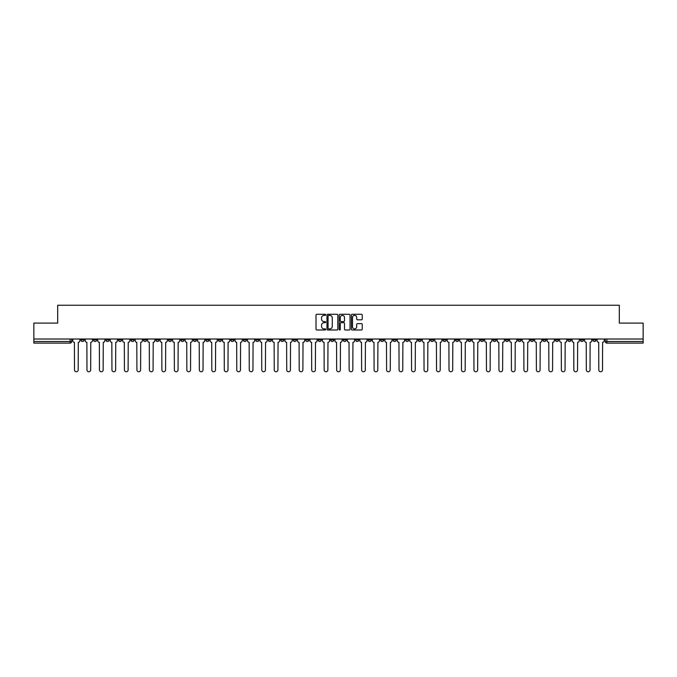<?xml version="1.0" encoding="UTF-8"?>
<svg xmlns="http://www.w3.org/2000/svg" width="677" height="677" viewBox="0 0 677 677"><rect width="100%" height="100%" fill="white"/><g stroke="black" fill="none" stroke-linecap="round" stroke-linejoin="round"><path stroke-width="1.02" d="M325.696 314.83A0.55 0.55 0 0 0 325.146 314.28L316.802 314.28A0.787 0.787 0 0 0 316.015 315.067L316.015 329.208A0.787 0.787 0 0 0 316.802 329.987L325.146 329.987A0.55 0.55 0 0 0 325.696 329.437A0.55 0.55 0 0 0 325.146 328.887L324.063 328.887A2.513 2.513 0 0 1 321.55 326.373L321.55 325.197A2.513 2.513 0 0 1 324.063 322.684L325.146 322.684A0.55 0.55 0 0 0 325.696 322.134A0.55 0.55 0 0 0 325.146 321.583L324.063 321.583A2.513 2.513 0 0 1 321.55 319.07L321.55 317.894A2.513 2.513 0 0 1 324.063 315.38L325.146 315.38A0.55 0.55 0 0 0 325.696 314.83M492.949 339.016L492.949 339.896L496.148 339.896A1.599 1.599 0 0 1 494.548 341.504A1.599 1.599 0 0 1 492.949 339.896L492.949 339.016M418.047 339.016L418.047 339.896L421.246 339.896A1.599 1.599 0 0 1 419.647 341.504A1.599 1.599 0 0 1 418.047 339.896L418.047 339.016M405.557 339.016L405.557 339.896L408.764 339.896A1.599 1.599 0 0 1 407.156 341.504A1.599 1.599 0 0 1 405.557 339.896L405.557 339.016M330.655 339.016L330.655 339.896L333.863 339.896A1.599 1.599 0 0 1 332.255 341.504A1.599 1.599 0 0 1 330.655 339.896L330.655 339.016M318.173 339.016L318.173 339.896L321.372 339.896A1.599 1.599 0 0 1 319.772 341.504A1.599 1.599 0 0 1 318.173 339.896L318.173 339.016M305.691 339.016L305.691 339.896L308.89 339.896A1.599 1.599 0 0 1 307.29 341.504A1.599 1.599 0 0 1 305.691 339.896L305.691 339.016M280.727 339.016L280.727 339.896L283.925 339.896A1.599 1.599 0 0 1 282.326 341.504A1.599 1.599 0 0 1 280.727 339.896L280.727 339.016M255.754 339.896L255.754 339.016L255.754 339.896A1.599 1.599 0 0 0 257.353 341.504A1.599 1.599 0 0 1 255.754 339.896L258.952 339.896A1.599 1.599 0 0 1 257.353 341.504A1.599 1.599 0 0 0 258.952 339.896L258.952 339.016L258.952 339.896M243.271 339.896L243.271 339.016L243.271 339.896A1.599 1.599 0 0 0 244.871 341.504A1.599 1.599 0 0 1 243.271 339.896L246.47 339.896A1.599 1.599 0 0 1 244.871 341.504M230.789 339.896L230.789 339.016L230.789 339.896A1.599 1.599 0 0 0 232.389 341.504A1.599 1.599 0 0 1 230.789 339.896L233.988 339.896A1.599 1.599 0 0 1 232.389 341.504A1.599 1.599 0 0 0 233.988 339.896L233.988 339.016L233.988 339.896M218.307 339.016L218.307 339.896L221.506 339.896A1.599 1.599 0 0 1 219.907 341.504A1.599 1.599 0 0 1 218.307 339.896L218.307 339.016M205.825 339.016L205.825 339.896L209.024 339.896A1.599 1.599 0 0 1 207.424 341.504A1.599 1.599 0 0 1 205.825 339.896L205.825 339.016M193.334 339.016L193.334 339.896L196.542 339.896A1.599 1.599 0 0 1 194.934 341.504A1.599 1.599 0 0 1 193.334 339.896L193.334 339.016M180.852 339.896L180.852 339.016L180.852 339.896A1.599 1.599 0 0 0 182.451 341.504A1.599 1.599 0 0 1 180.852 339.896L184.051 339.896A1.599 1.599 0 0 1 182.451 341.504M155.888 339.896L155.888 339.016L155.888 339.896A1.599 1.599 0 0 0 157.487 341.504A1.599 1.599 0 0 1 155.888 339.896L159.087 339.896A1.599 1.599 0 0 1 157.487 341.504A1.599 1.599 0 0 0 159.087 339.896L159.087 339.016L159.087 339.896M143.406 339.896L143.406 339.016L143.406 339.896A1.599 1.599 0 0 0 145.005 341.504A1.599 1.599 0 0 1 143.406 339.896L146.604 339.896A1.599 1.599 0 0 1 145.005 341.504A1.599 1.599 0 0 0 146.604 339.896L146.604 339.016L146.604 339.896M130.915 339.896L130.915 339.016L130.915 339.896A1.599 1.599 0 0 0 132.523 341.504A1.599 1.599 0 0 1 130.915 339.896L134.122 339.896A1.599 1.599 0 0 1 132.523 341.504A1.599 1.599 0 0 0 134.122 339.896L134.122 339.016L134.122 339.896M118.433 339.896L118.433 339.016L118.433 339.896A1.599 1.599 0 0 0 120.032 341.504A1.599 1.599 0 0 1 118.433 339.896L121.64 339.896A1.599 1.599 0 0 1 120.032 341.504M105.95 339.896L105.95 339.016L105.95 339.896A1.599 1.599 0 0 0 107.55 341.504A1.599 1.599 0 0 1 105.95 339.896L109.149 339.896A1.599 1.599 0 0 1 107.55 341.504A1.599 1.599 0 0 0 109.149 339.896L109.149 339.016L109.149 339.896M93.468 339.896L93.468 339.016L93.468 339.896A1.599 1.599 0 0 0 95.068 341.504A1.599 1.599 0 0 1 93.468 339.896L96.667 339.896A1.599 1.599 0 0 1 95.068 341.504A1.599 1.599 0 0 0 96.667 339.896L96.667 339.016L96.667 339.896M361.459 319.815A0.787 0.787 0 0 0 362.237 319.036L362.237 315.067A0.787 0.787 0 0 0 361.459 314.28L352.184 314.28A0.787 0.787 0 0 0 351.405 315.067L351.405 329.208A0.787 0.787 0 0 0 352.184 329.987L361.459 329.987A0.787 0.787 0 0 0 362.237 329.208L362.237 324.41A0.787 0.787 0 0 0 361.459 323.631L357.49 323.631A0.787 0.787 0 0 0 356.703 324.41L356.703 326.788A2.099 2.099 0 0 1 354.604 328.887A2.099 2.099 0 0 1 352.505 326.788L352.505 317.479A2.099 2.099 0 0 1 354.604 315.38A2.099 2.099 0 0 1 356.703 317.479L356.703 319.036A0.787 0.787 0 0 0 357.49 319.815L361.459 319.815M33.85 339.016L33.85 323.098L57.697 323.098L57.697 305.251L619.303 305.251L619.303 323.098L643.15 323.098L643.15 339.016L33.85 339.016L33.85 341.504L71.703 341.504L71.703 339.016L71.703 341.504A1.599 1.599 0 0 1 70.103 343.104L33.85 343.104L33.85 341.504M337.815 315.067A0.787 0.787 0 0 0 337.028 314.28L327.761 314.28A0.787 0.787 0 0 0 326.974 315.067L326.974 329.208A0.787 0.787 0 0 0 327.761 329.987L337.028 329.987A0.787 0.787 0 0 0 337.815 329.208L337.815 315.067M339.972 314.28L349.239 314.28A0.787 0.787 0 0 1 350.026 315.067L350.026 329.208A0.787 0.787 0 0 1 349.239 329.987L345.278 329.987A0.787 0.787 0 0 1 344.491 329.208L344.491 323.471A0.787 0.787 0 0 0 343.704 322.684L341.073 322.684A0.787 0.787 0 0 0 340.286 323.471L340.286 329.437A0.55 0.55 0 0 1 339.736 329.987A0.55 0.55 0 0 1 339.185 329.437L339.185 315.067A0.787 0.787 0 0 1 339.972 314.28M605.297 339.016L605.297 341.504L643.15 341.504L643.15 343.104L606.897 343.104A1.599 1.599 0 0 1 605.297 341.504M643.15 339.016L643.15 341.504M596.014 339.016L596.014 339.896A1.599 1.599 0 0 1 594.414 341.504A1.599 1.599 0 0 1 592.815 339.896A1.599 1.599 0 0 0 594.414 341.504A1.599 1.599 0 0 0 596.014 339.896L592.815 339.896L592.815 339.016M583.532 339.016L583.532 339.896A1.599 1.599 0 0 1 581.932 341.504A1.599 1.599 0 0 1 580.333 339.896L583.532 339.896M580.333 339.016L580.333 339.896M571.049 339.016L571.049 339.896A1.599 1.599 0 0 1 569.45 341.504A1.599 1.599 0 0 1 567.851 339.896L571.049 339.896M567.851 339.016L567.851 339.896M558.567 339.896L558.567 339.016L558.567 339.896A1.599 1.599 0 0 1 556.968 341.504A1.599 1.599 0 0 1 555.36 339.896L558.567 339.896A1.599 1.599 0 0 1 556.968 341.504M555.36 339.016L555.36 339.896M546.085 339.016L546.085 339.896A1.599 1.599 0 0 1 544.477 341.504A1.599 1.599 0 0 1 542.878 339.896A1.599 1.599 0 0 0 544.477 341.504M542.878 339.016L542.878 339.896L546.085 339.896M533.594 339.016L533.594 339.896A1.599 1.599 0 0 1 531.995 341.504A1.599 1.599 0 0 1 530.396 339.896L533.594 339.896A1.599 1.599 0 0 1 531.995 341.504M530.396 339.016L530.396 339.896M521.112 339.016L521.112 339.896A1.599 1.599 0 0 1 519.513 341.504A1.599 1.599 0 0 1 517.913 339.896A1.599 1.599 0 0 0 519.513 341.504M517.913 339.016L517.913 339.896L521.112 339.896M508.63 339.016L508.63 339.896A1.599 1.599 0 0 1 507.031 341.504A1.599 1.599 0 0 1 505.431 339.896L508.63 339.896M505.431 339.016L505.431 339.896M496.148 339.016L496.148 339.896A1.599 1.599 0 0 1 494.548 341.504M483.666 339.016L483.666 339.896A1.599 1.599 0 0 1 482.066 341.504A1.599 1.599 0 0 1 480.458 339.896L483.666 339.896M480.458 339.016L480.458 339.896M471.175 339.016L471.175 339.896A1.599 1.599 0 0 1 469.576 341.504A1.599 1.599 0 0 1 467.976 339.896L471.175 339.896M467.976 339.016L467.976 339.896M458.693 339.016L458.693 339.896A1.599 1.599 0 0 1 457.093 341.504A1.599 1.599 0 0 1 455.494 339.896A1.599 1.599 0 0 0 457.093 341.504M455.494 339.016L455.494 339.896L458.693 339.896M446.211 339.016L446.211 339.896A1.599 1.599 0 0 1 444.611 341.504A1.599 1.599 0 0 1 443.012 339.896L446.211 339.896M443.012 339.016L443.012 339.896M433.729 339.016L433.729 339.896A1.599 1.599 0 0 1 432.129 341.504A1.599 1.599 0 0 1 430.53 339.896L433.729 339.896M430.53 339.016L430.53 339.896M421.246 339.016L421.246 339.896M408.764 339.016L408.764 339.896L408.764 339.016M396.273 339.016L396.273 339.896A1.599 1.599 0 0 1 394.674 341.504A1.599 1.599 0 0 1 393.075 339.896L396.273 339.896M393.075 339.016L393.075 339.896M383.791 339.016L383.791 339.896A1.599 1.599 0 0 1 382.192 341.504A1.599 1.599 0 0 1 380.592 339.896L383.791 339.896M380.592 339.016L380.592 339.896M371.309 339.016L371.309 339.896A1.599 1.599 0 0 1 369.71 341.504A1.599 1.599 0 0 1 368.11 339.896L371.309 339.896M368.11 339.016L368.11 339.896M358.827 339.016L358.827 339.896A1.599 1.599 0 0 1 357.228 341.504A1.599 1.599 0 0 1 355.628 339.896L358.827 339.896M355.628 339.016L355.628 339.896M346.345 339.016L346.345 339.896A1.599 1.599 0 0 1 344.745 341.504A1.599 1.599 0 0 1 343.137 339.896L346.345 339.896M343.137 339.016L343.137 339.896M333.863 339.016L333.863 339.896A1.599 1.599 0 0 1 332.255 341.504M321.372 339.016L321.372 339.896M308.89 339.896L308.89 339.016L308.89 339.896A1.599 1.599 0 0 1 307.29 341.504M296.408 339.016L296.408 339.896A1.599 1.599 0 0 1 294.808 341.504A1.599 1.599 0 0 1 293.209 339.896A1.599 1.599 0 0 0 294.808 341.504A1.599 1.599 0 0 0 296.408 339.896L293.209 339.896L293.209 339.016M283.925 339.896L283.925 339.016L283.925 339.896A1.599 1.599 0 0 1 282.326 341.504M271.443 339.016L271.443 339.896A1.599 1.599 0 0 1 269.844 341.504A1.599 1.599 0 0 1 268.236 339.896A1.599 1.599 0 0 0 269.844 341.504M268.236 339.016L268.236 339.896L271.443 339.896M246.47 339.016L246.47 339.896L246.47 339.016M221.506 339.896L221.506 339.016L221.506 339.896A1.599 1.599 0 0 1 219.907 341.504M209.024 339.896L209.024 339.016L209.024 339.896A1.599 1.599 0 0 1 207.424 341.504M196.542 339.896L196.542 339.016L196.542 339.896A1.599 1.599 0 0 1 194.934 341.504M184.051 339.016L184.051 339.896L184.051 339.016M171.569 339.896L171.569 339.016L171.569 339.896A1.599 1.599 0 0 1 169.969 341.504A1.599 1.599 0 0 1 168.37 339.896L171.569 339.896A1.599 1.599 0 0 1 169.969 341.504M168.37 339.016L168.37 339.896M121.64 339.016L121.64 339.896L121.64 339.016M84.185 339.016L84.185 339.896A1.599 1.599 0 0 1 82.586 341.504A1.599 1.599 0 0 1 80.986 339.896A1.599 1.599 0 0 0 82.586 341.504A1.599 1.599 0 0 0 84.185 339.896L84.185 339.016M80.986 339.016L80.986 339.896L84.185 339.896M70.103 339.016L70.103 343.104A1.599 1.599 0 0 0 71.703 341.504M328.624 315.38A0.55 0.55 0 0 0 328.074 315.931L328.074 328.337A0.55 0.55 0 0 0 328.624 328.887L329.758 328.887A2.513 2.513 0 0 0 332.272 326.373L332.272 317.894A2.513 2.513 0 0 0 329.758 315.38L328.624 315.38M344.491 317.521A2.099 2.099 0 0 0 342.384 315.423A2.099 2.099 0 0 0 340.286 317.521L340.286 320.796A0.787 0.787 0 0 0 341.073 321.583L343.704 321.583A0.787 0.787 0 0 0 344.491 320.796L344.491 317.521M72.777 340.7L72.777 339.016L72.777 340.7A1.599 1.599 0 0 0 74.385 342.3L74.504 369.913A1.836 1.836 0 0 0 76.34 371.749A1.836 1.836 0 0 0 78.185 369.913L78.304 342.3A1.599 1.599 0 0 0 79.903 340.7L79.903 339.016L79.903 340.7M74.385 342.3L74.504 369.913M78.185 369.913L78.304 342.3M85.268 340.7L85.268 339.016L85.268 340.7A1.599 1.599 0 0 0 86.868 342.3L86.986 369.913A1.836 1.836 0 0 0 88.822 371.749A1.836 1.836 0 0 0 90.667 369.913L90.786 342.3A1.599 1.599 0 0 0 92.385 340.7L92.385 339.016L92.385 340.7M97.75 340.7L97.75 339.016L97.75 340.7A1.599 1.599 0 0 0 99.35 342.3L99.468 369.913A1.836 1.836 0 0 0 101.313 371.749A1.836 1.836 0 0 0 103.149 369.913L103.268 342.3A1.599 1.599 0 0 0 104.867 340.7L104.867 339.016L104.867 340.7M86.868 342.3L86.986 369.913M90.667 369.913L90.786 342.3M99.35 342.3L99.468 369.913M103.149 369.913L103.268 342.3M110.233 340.7L110.233 339.016L110.233 340.7A1.599 1.599 0 0 0 111.832 342.3L111.95 369.913A1.836 1.836 0 0 0 113.795 371.749A1.836 1.836 0 0 0 115.632 369.913L115.75 342.3A1.599 1.599 0 0 0 117.358 340.7L117.358 339.016L117.358 340.7M122.715 340.7L122.715 339.016L122.715 340.7A1.599 1.599 0 0 0 124.314 342.3L124.433 369.913A1.836 1.836 0 0 0 126.277 371.749A1.836 1.836 0 0 0 128.114 369.913L128.241 342.3A1.599 1.599 0 0 0 129.84 340.7L129.84 339.016L129.84 340.7M135.197 340.7L135.197 339.016L135.197 340.7A1.599 1.599 0 0 0 136.796 342.3L136.923 369.913A1.836 1.836 0 0 0 138.76 371.749A1.836 1.836 0 0 0 140.604 369.913L140.723 342.3A1.599 1.599 0 0 0 142.322 340.7L142.322 339.016L142.322 340.7M111.832 342.3L111.95 369.913M115.632 369.913L115.75 342.3M124.314 342.3L124.433 369.913M128.114 369.913L128.241 342.3M136.796 342.3L136.923 369.913M140.604 369.913L140.723 342.3M147.688 340.7L147.688 339.016L147.688 340.7A1.599 1.599 0 0 0 149.287 342.3L149.405 369.913A1.836 1.836 0 0 0 151.242 371.749A1.836 1.836 0 0 0 153.087 369.913L153.205 342.3A1.599 1.599 0 0 0 154.805 340.7L154.805 339.016L154.805 340.7M149.287 342.3L149.405 369.913M153.087 369.913L153.205 342.3M160.17 340.7L160.17 339.016L160.17 340.7A1.599 1.599 0 0 0 161.769 342.3L161.888 369.913A1.836 1.836 0 0 0 163.732 371.749A1.836 1.836 0 0 0 165.569 369.913L165.687 342.3A1.599 1.599 0 0 0 167.287 340.7L167.287 339.016L167.287 340.7M161.769 342.3L161.888 369.913M165.569 369.913L165.687 342.3M172.652 340.7L172.652 339.016L172.652 340.7A1.599 1.599 0 0 0 174.251 342.3L174.37 369.913A1.836 1.836 0 0 0 176.215 371.749A1.836 1.836 0 0 0 178.051 369.913L178.169 342.3A1.599 1.599 0 0 0 179.769 340.7L179.769 339.016L179.769 340.7M174.251 342.3L174.37 369.913M178.051 369.913L178.169 342.3M185.134 340.7L185.134 339.016L185.134 340.7A1.599 1.599 0 0 0 186.734 342.3L186.852 369.913A1.836 1.836 0 0 0 188.697 371.749A1.836 1.836 0 0 0 190.533 369.913L190.66 342.3A1.599 1.599 0 0 0 192.26 340.7L192.26 339.016L192.26 340.7M186.734 342.3L186.852 369.913M190.533 369.913L190.66 342.3M197.616 340.7L197.616 339.016L197.616 340.7A1.599 1.599 0 0 0 199.216 342.3L199.343 369.913A1.836 1.836 0 0 0 201.179 371.749A1.836 1.836 0 0 0 203.024 369.913L203.142 342.3A1.599 1.599 0 0 0 204.742 340.7L204.742 339.016L204.742 340.7M199.216 342.3L199.343 369.913M203.024 369.913L203.142 342.3M210.098 340.7L210.098 339.016L210.098 340.7A1.599 1.599 0 0 0 211.706 342.3L211.825 369.913A1.836 1.836 0 0 0 213.661 371.749A1.836 1.836 0 0 0 215.506 369.913L215.624 342.3A1.599 1.599 0 0 0 217.224 340.7L217.224 339.016L217.224 340.7M211.706 342.3L211.825 369.913M215.506 369.913L215.624 342.3M222.589 340.7L222.589 339.016L222.589 340.7A1.599 1.599 0 0 0 224.189 342.3L224.307 369.913A1.836 1.836 0 0 0 226.143 371.749A1.836 1.836 0 0 0 227.988 369.913L228.107 342.3A1.599 1.599 0 0 0 229.706 340.7L229.706 339.016L229.706 340.7M224.189 342.3L224.307 369.913M227.988 369.913L228.107 342.3M235.071 340.7L235.071 339.016L235.071 340.7A1.599 1.599 0 0 0 236.671 342.3L236.789 369.913A1.836 1.836 0 0 0 238.634 371.749A1.836 1.836 0 0 0 240.47 369.913L240.589 342.3A1.599 1.599 0 0 0 242.188 340.7L242.188 339.016L242.188 340.7M236.671 342.3L236.789 369.913M240.47 369.913L240.589 342.3M247.554 340.7L247.554 339.016L247.554 340.7A1.599 1.599 0 0 0 249.153 342.3L249.271 369.913A1.836 1.836 0 0 0 251.116 371.749A1.836 1.836 0 0 0 252.953 369.913L253.071 342.3A1.599 1.599 0 0 0 254.679 340.7L254.679 339.016L254.679 340.7M249.153 342.3L249.271 369.913M252.953 369.913L253.071 342.3M260.036 340.7L260.036 339.016L260.036 340.7A1.599 1.599 0 0 0 261.635 342.3L261.754 369.913A1.836 1.836 0 0 0 263.598 371.749A1.836 1.836 0 0 0 265.435 369.913L265.562 342.3A1.599 1.599 0 0 0 267.161 340.7L267.161 339.016L267.161 340.7M261.635 342.3L261.754 369.913M265.435 369.913L265.562 342.3M272.518 340.7L272.518 339.016L272.518 340.7A1.599 1.599 0 0 0 274.117 342.3L274.244 369.913A1.836 1.836 0 0 0 276.081 371.749A1.836 1.836 0 0 0 277.925 369.913L278.044 342.3A1.599 1.599 0 0 0 279.643 340.7L279.643 339.016L279.643 340.7M274.117 342.3L274.244 369.913M277.925 369.913L278.044 342.3M285 340.7L285 339.016L285 340.7A1.599 1.599 0 0 0 286.608 342.3L286.726 369.913A1.836 1.836 0 0 0 288.563 371.749A1.836 1.836 0 0 0 290.408 369.913L290.526 342.3A1.599 1.599 0 0 0 292.125 340.7L292.125 339.016L292.125 340.7M286.608 342.3L286.726 369.913M290.408 369.913L290.526 342.3M297.491 340.7L297.491 339.016L297.491 340.7A1.599 1.599 0 0 0 299.09 342.3L299.209 369.913A1.836 1.836 0 0 0 301.045 371.749A1.836 1.836 0 0 0 302.89 369.913L303.008 342.3A1.599 1.599 0 0 0 304.608 340.7L304.608 339.016L304.608 340.7M299.09 342.3L299.209 369.913M302.89 369.913L303.008 342.3M309.973 340.7L309.973 339.016L309.973 340.7A1.599 1.599 0 0 0 311.572 342.3L311.691 369.913A1.836 1.836 0 0 0 313.536 371.749A1.836 1.836 0 0 0 315.372 369.913L315.49 342.3A1.599 1.599 0 0 0 317.09 340.7L317.09 339.016L317.09 340.7M311.572 342.3L311.691 369.913M315.372 369.913L315.49 342.3M322.455 340.7L322.455 339.016L322.455 340.7A1.599 1.599 0 0 0 324.055 342.3L324.173 369.913A1.836 1.836 0 0 0 326.018 371.749A1.836 1.836 0 0 0 327.854 369.913L327.981 342.3A1.599 1.599 0 0 0 329.581 340.7L329.581 339.016L329.581 340.7M324.055 342.3L324.173 369.913M327.854 369.913L327.981 342.3M334.937 340.7L334.937 339.016L334.937 340.7A1.599 1.599 0 0 0 336.537 342.3L336.664 369.913A1.836 1.836 0 0 0 338.5 371.749A1.836 1.836 0 0 0 340.336 369.913L340.463 342.3A1.599 1.599 0 0 0 342.063 340.7L342.063 339.016L342.063 340.7M336.537 342.3L336.664 369.913M340.336 369.913L340.463 342.3M347.419 340.7L347.419 339.016L347.419 340.7A1.599 1.599 0 0 0 349.019 342.3L349.146 369.913A1.836 1.836 0 0 0 350.982 371.749A1.836 1.836 0 0 0 352.827 369.913L352.945 342.3A1.599 1.599 0 0 0 354.545 340.7L354.545 339.016L354.545 340.7M349.019 342.3L349.146 369.913M352.827 369.913L352.945 342.3M359.91 340.7L359.91 339.016L359.91 340.7A1.599 1.599 0 0 0 361.51 342.3L361.628 369.913A1.836 1.836 0 0 0 363.464 371.749A1.836 1.836 0 0 0 365.309 369.913L365.428 342.3A1.599 1.599 0 0 0 367.027 340.7L367.027 339.016L367.027 340.7M361.51 342.3L361.628 369.913M365.309 369.913L365.428 342.3M372.392 340.7L372.392 339.016L372.392 340.7A1.599 1.599 0 0 0 373.992 342.3L374.11 369.913A1.836 1.836 0 0 0 375.955 371.749A1.836 1.836 0 0 0 377.791 369.913L377.91 342.3A1.599 1.599 0 0 0 379.509 340.7L379.509 339.016L379.509 340.7M373.992 342.3L374.11 369.913M377.791 369.913L377.91 342.3M384.875 340.7L384.875 339.016L384.875 340.7A1.599 1.599 0 0 0 386.474 342.3L386.592 369.913A1.836 1.836 0 0 0 388.437 371.749A1.836 1.836 0 0 0 390.274 369.913L390.392 342.3A1.599 1.599 0 0 0 392 340.7L392 339.016L392 340.7M386.474 342.3L386.592 369.913M390.274 369.913L390.392 342.3M397.357 340.7L397.357 339.016L397.357 340.7A1.599 1.599 0 0 0 398.956 342.3L399.075 369.913A1.836 1.836 0 0 0 400.919 371.749A1.836 1.836 0 0 0 402.756 369.913L402.883 342.3A1.599 1.599 0 0 0 404.482 340.7L404.482 339.016L404.482 340.7M398.956 342.3L399.075 369.913M402.756 369.913L402.883 342.3M409.839 340.7L409.839 339.016L409.839 340.7A1.599 1.599 0 0 0 411.438 342.3L411.565 369.913A1.836 1.836 0 0 0 413.402 371.749A1.836 1.836 0 0 0 415.246 369.913L415.365 342.3A1.599 1.599 0 0 0 416.964 340.7L416.964 339.016L416.964 340.7M411.438 342.3L411.565 369.913M415.246 369.913L415.365 342.3M422.321 340.7L422.321 339.016L422.321 340.7A1.599 1.599 0 0 0 423.929 342.3L424.047 369.913A1.836 1.836 0 0 0 425.884 371.749A1.836 1.836 0 0 0 427.729 369.913L427.847 342.3A1.599 1.599 0 0 0 429.446 340.7L429.446 339.016L429.446 340.7M423.929 342.3L424.047 369.913M427.729 369.913L427.847 342.3M434.812 340.7L434.812 339.016L434.812 340.7A1.599 1.599 0 0 0 436.411 342.3L436.53 369.913A1.836 1.836 0 0 0 438.366 371.749A1.836 1.836 0 0 0 440.211 369.913L440.329 342.3A1.599 1.599 0 0 0 441.929 340.7L441.929 339.016L441.929 340.7M436.411 342.3L436.53 369.913M440.211 369.913L440.329 342.3M447.294 340.7L447.294 339.016L447.294 340.7A1.599 1.599 0 0 0 448.893 342.3L449.012 369.913A1.836 1.836 0 0 0 450.857 371.749A1.836 1.836 0 0 0 452.693 369.913L452.811 342.3A1.599 1.599 0 0 0 454.411 340.7L454.411 339.016L454.411 340.7M448.893 342.3L449.012 369.913M452.693 369.913L452.811 342.3M459.776 340.7L459.776 339.016L459.776 340.7A1.599 1.599 0 0 0 461.375 342.3L461.494 369.913A1.836 1.836 0 0 0 463.339 371.749A1.836 1.836 0 0 0 465.175 369.913L465.294 342.3A1.599 1.599 0 0 0 466.902 340.7L466.902 339.016L466.902 340.7M461.375 342.3L461.494 369.913M465.175 369.913L465.294 342.3M472.258 340.7L472.258 339.016L472.258 340.7A1.599 1.599 0 0 0 473.858 342.3L473.976 369.913A1.836 1.836 0 0 0 475.821 371.749A1.836 1.836 0 0 0 477.657 369.913L477.784 342.3A1.599 1.599 0 0 0 479.384 340.7L479.384 339.016L479.384 340.7M473.858 342.3L473.976 369.913M477.657 369.913L477.784 342.3M484.74 340.7L484.74 339.016L484.74 340.7A1.599 1.599 0 0 0 486.34 342.3L486.467 369.913A1.836 1.836 0 0 0 488.303 371.749A1.836 1.836 0 0 0 490.148 369.913L490.266 342.3A1.599 1.599 0 0 0 491.866 340.7L491.866 339.016L491.866 340.7M486.34 342.3L486.467 369.913M490.148 369.913L490.266 342.3M497.231 340.7L497.231 339.016L497.231 340.7A1.599 1.599 0 0 0 498.831 342.3L498.949 369.913A1.836 1.836 0 0 0 500.785 371.749A1.836 1.836 0 0 0 502.63 369.913L502.749 342.3A1.599 1.599 0 0 0 504.348 340.7L504.348 339.016L504.348 340.7M498.831 342.3L498.949 369.913M502.63 369.913L502.749 342.3M509.713 340.7L509.713 339.016L509.713 340.7A1.599 1.599 0 0 0 511.313 342.3L511.431 369.913A1.836 1.836 0 0 0 513.268 371.749A1.836 1.836 0 0 0 515.112 369.913L515.231 342.3A1.599 1.599 0 0 0 516.83 340.7L516.83 339.016L516.83 340.7M511.313 342.3L511.431 369.913M515.112 369.913L515.231 342.3M522.195 340.7L522.195 339.016L522.195 340.7A1.599 1.599 0 0 0 523.795 342.3L523.913 369.913A1.836 1.836 0 0 0 525.758 371.749A1.836 1.836 0 0 0 527.595 369.913L527.713 342.3A1.599 1.599 0 0 0 529.312 340.7L529.312 339.016L529.312 340.7M523.795 342.3L523.913 369.913M527.595 369.913L527.713 342.3M534.678 340.7L534.678 339.016L534.678 340.7A1.599 1.599 0 0 0 536.277 342.3L536.396 369.913A1.836 1.836 0 0 0 538.24 371.749A1.836 1.836 0 0 0 540.077 369.913L540.204 342.3A1.599 1.599 0 0 0 541.803 340.7L541.803 339.016L541.803 340.7M536.277 342.3L536.396 369.913M540.077 369.913L540.204 342.3M547.16 340.7L547.16 339.016L547.16 340.7A1.599 1.599 0 0 0 548.759 342.3L548.886 369.913A1.836 1.836 0 0 0 550.723 371.749A1.836 1.836 0 0 0 552.567 369.913L552.686 342.3A1.599 1.599 0 0 0 554.285 340.7L554.285 339.016L554.285 340.7M548.759 342.3L548.886 369.913M552.567 369.913L552.686 342.3M559.642 340.7L559.642 339.016L559.642 340.7A1.599 1.599 0 0 0 561.25 342.3L561.368 369.913A1.836 1.836 0 0 0 563.205 371.749A1.836 1.836 0 0 0 565.05 369.913L565.168 342.3A1.599 1.599 0 0 0 566.767 340.7L566.767 339.016L566.767 340.7M561.25 342.3L561.368 369.913M565.05 369.913L565.168 342.3M572.133 340.7L572.133 339.016L572.133 340.7A1.599 1.599 0 0 0 573.732 342.3L573.851 369.913A1.836 1.836 0 0 0 575.687 371.749A1.836 1.836 0 0 0 577.532 369.913L577.65 342.3A1.599 1.599 0 0 0 579.25 340.7L579.25 339.016L579.25 340.7M573.732 342.3L573.851 369.913M577.532 369.913L577.65 342.3M584.615 340.7L584.615 339.016L584.615 340.7A1.599 1.599 0 0 0 586.214 342.3L586.333 369.913A1.836 1.836 0 0 0 588.178 371.749A1.836 1.836 0 0 0 590.014 369.913L590.132 342.3A1.599 1.599 0 0 0 591.732 340.7L591.732 339.016L591.732 340.7M586.214 342.3L586.333 369.913M590.014 369.913L590.132 342.3M597.097 340.7L597.097 339.016L597.097 340.7A1.599 1.599 0 0 0 598.696 342.3L598.815 369.913A1.836 1.836 0 0 0 600.66 371.749A1.836 1.836 0 0 0 602.496 369.913L602.615 342.3A1.599 1.599 0 0 0 604.222 340.7L604.222 339.016L604.222 340.7M598.696 342.3L598.815 369.913M602.496 369.913L602.615 342.3M606.897 339.016L606.897 343.104"/></g></svg>
